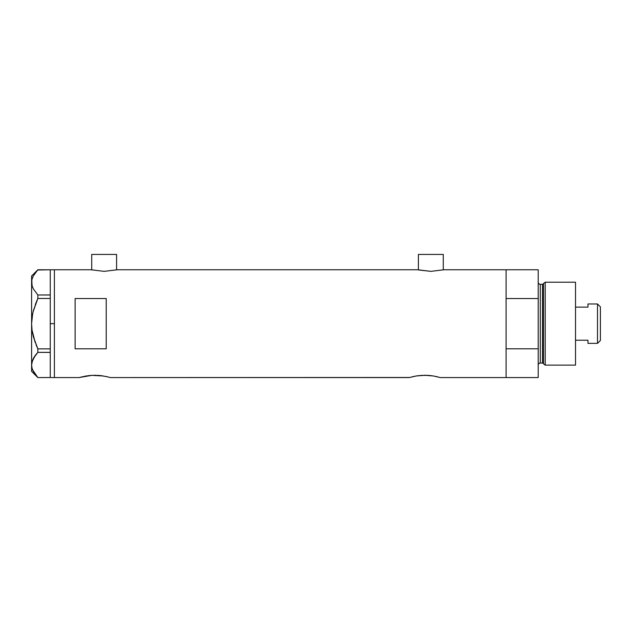 <?xml version="1.0" encoding="UTF-8"?>
<svg xmlns="http://www.w3.org/2000/svg" width="632" height="632" viewBox="0 0 632 632"><rect width="100%" height="100%" fill="white"/><g stroke="black" fill="none" stroke-linecap="round" stroke-linejoin="round"><path stroke-width="0.95" d="M116.588 269.896L116.588 254.435L91.711 254.435L91.711 269.896L91.711 254.435L116.588 254.435L116.588 269.896M443.277 269.896L443.277 254.435L418.4 254.435L418.4 269.896L418.4 254.435L443.277 254.435L443.277 269.896M82.223 376.791L79.276 377.565L54.399 377.565L54.399 269.777L91.198 269.777L104.146 271.357L117.11 269.777L417.886 269.777L117.11 269.777L104.146 271.357L91.198 269.777L54.399 269.777L54.399 377.565L79.276 377.565L85.81 376.056M417.886 269.777L430.834 271.357L443.79 269.777L506.082 269.777L443.79 269.777L430.834 271.357L418.882 270.006M79.577 377.478L91.774 375.361L103.466 375.993M90.163 375.487L88.851 375.621M92.296 375.337L100.788 375.621L107.416 376.791M96.04 375.29L94.824 375.274M99.421 375.479L97.873 375.361M101.902 375.756L100.788 375.621M105.813 376.427L106.832 376.648M412.23 376.791L415.817 376.056M409.583 377.478L110.371 377.565L409.283 377.565L416.18 375.993L424.83 375.274L433.473 375.993L440.37 377.565L506.082 377.565L506.082 269.777L506.082 298.541L538.211 298.541L538.211 269.777L538.211 348.801L506.082 348.801L506.082 377.565L440.37 377.565M420.169 375.487L427.872 375.361L433.473 375.993M422.302 375.337L421.773 375.361M426.047 375.29L424.822 375.274M429.428 375.479L427.872 375.361M431.901 375.756L430.795 375.621M435.819 376.427L436.831 376.648M75.129 348.801L75.129 298.541L106.223 298.541L106.223 348.801L75.129 348.801L75.129 298.541L106.223 298.541L106.223 348.801L75.129 348.801L75.129 298.541M436.838 376.656L437.415 376.791M110.371 377.565L106.832 376.656M506.082 377.565L506.082 269.777L506.082 298.541L538.211 298.541L538.211 377.565L506.082 377.565L538.211 377.565L538.211 348.801L506.082 348.801L506.082 377.565M416.18 375.993L418.858 375.613M86.173 375.993L91.774 375.361M92.185 270.006L91.198 269.777M50.26 323.671L54.399 323.671L54.399 269.777L54.399 323.671L50.26 323.671L50.26 348.872L50.26 297.285L50.26 323.671M32.54 333.19L35.305 342.82L32.042 330.196L31.6 323.671L32.042 317.146L31.6 323.671L32.05 317.114L33.322 310.731L37.849 298.462L35.305 304.505L37.849 298.462L37.849 294.986L50.26 294.986L50.26 297.285L50.26 294.947L37.849 294.986L33.338 288.879L32.05 285.68L31.6 282.378L32.042 279.139L33.314 275.939L37.849 269.777L50.26 269.777L50.26 294.947L50.26 269.777L37.636 270.014M36.056 344.748L37.849 348.872L50.26 348.872L50.26 350.049L50.26 348.872L37.849 348.872L33.314 336.579L32.042 330.196L31.6 323.671L31.6 364.956L32.05 368.235L31.6 364.956L32.042 361.709L35.305 355.382L32.05 361.662L33.314 358.51L37.849 352.356L35.313 355.366L37.849 352.356L50.26 352.356L50.26 351.179L50.26 352.395L37.849 352.356L37.849 348.872L33.322 336.603M32.627 369.925L37.849 377.565L50.26 377.525L37.849 377.565L33.338 371.458L32.05 368.259L31.6 364.956L32.611 360.019M35.305 272.803L37.849 269.777L33.314 275.939L32.042 279.139L31.6 282.378L31.6 323.671L31.6 275.994L32.05 285.656L31.6 282.378L32.05 285.656L33.338 288.879L37.849 294.986L37.849 298.462L50.26 298.462L37.849 298.462L32.99 312.074M33.338 371.458L32.05 368.259L31.6 364.956L31.6 371.347L31.6 323.671L32.69 313.409M34.839 356.021L33.33 358.486M37.012 353.28L35.313 355.366M50.26 352.395L50.26 377.525L50.26 352.395M50.26 350.049L50.26 351.179L50.26 350.049M54.399 377.565L54.399 323.671L54.399 377.565L50.26 377.565M37.849 352.356L37.849 348.872M545.211 282.212L543.504 283.515L543.504 363.819L545.211 365.13L545.211 282.212L545.211 365.13L575.523 365.13L575.523 282.212L545.211 282.212L575.523 282.212L575.523 365.13L545.211 365.13L543.504 363.819A1.035 1.035 0 0 0 542.501 363.052A1.035 1.035 0 0 1 543.504 363.819L543.504 283.515A1.035 1.035 0 0 1 542.501 284.282L540.289 284.282A2.07 2.07 0 0 1 538.211 282.212A2.07 2.07 0 0 0 540.289 284.282L540.289 363.052L542.501 363.052L542.501 284.282A1.035 1.035 0 0 0 543.504 283.515L545.211 282.212M538.211 365.13A2.07 2.07 0 0 1 540.289 363.052A2.07 2.07 0 0 0 538.211 365.13M542.501 363.052L540.289 363.052L540.289 284.282L542.501 284.282L542.501 363.052M597.501 343.366L600.4 340.458L600.4 306.875L597.501 303.976L597.501 343.366L597.501 303.976L587.965 303.976L587.965 307.12L575.523 307.12L587.965 307.12L587.965 303.976L597.501 303.976L600.4 306.875L600.4 340.458L597.501 343.366L587.965 343.366L597.501 343.366M587.965 343.16L587.965 340.214L575.523 340.214L587.965 340.214L587.965 343.366M50.26 269.777L54.399 269.777M31.6 371.347L37.817 377.565M31.6 275.994L37.817 269.777M506.082 269.777L538.211 269.777"/></g></svg>

